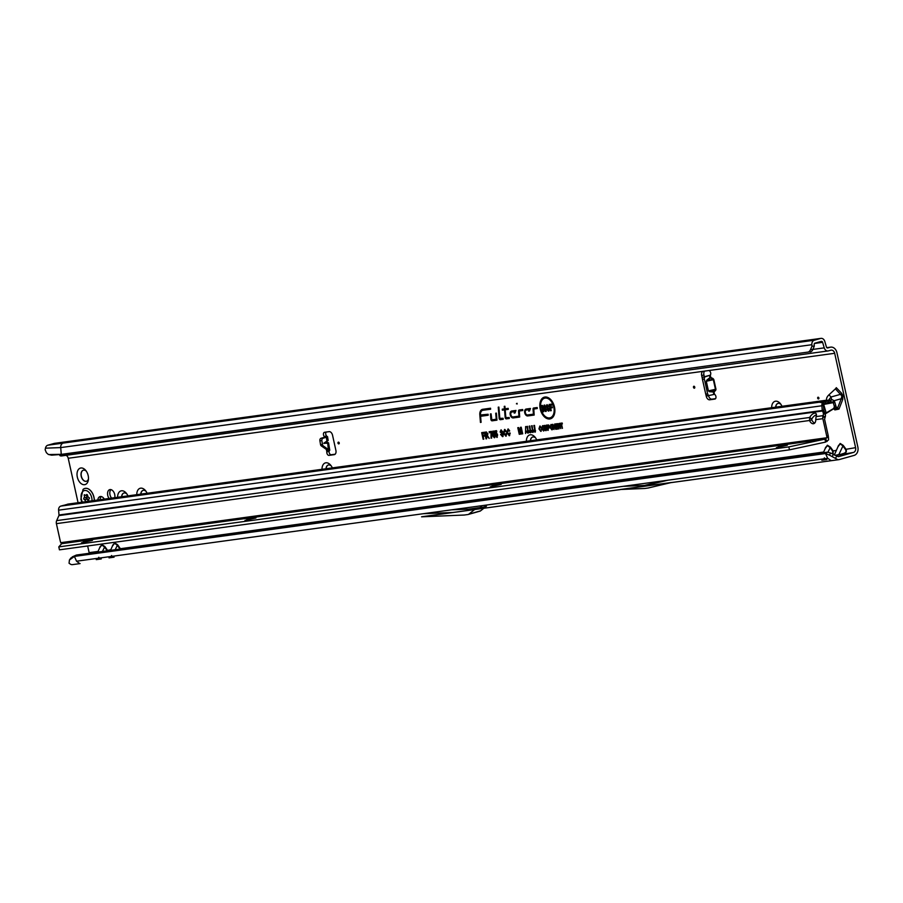 <?xml version="1.0" encoding="UTF-8"?>
<svg xmlns="http://www.w3.org/2000/svg" width="903" height="903" viewBox="0 0 903 903"><rect width="100%" height="100%" fill="white"/><g stroke="black" fill="none" stroke-linecap="round" stroke-linejoin="round"><path stroke-width="1.35" d="M88.178 475.599A8.578 5.452 74.3 0 1 88.381 479.832A8.578 5.452 74.3 0 1 83.155 484.606A8.578 5.452 74.3 0 1 77.319 477.089A8.578 5.452 74.3 0 1 79.159 468.736A8.578 5.452 74.3 0 1 85.74 470.429A8.578 5.452 74.3 0 1 88.178 475.599M86.338 471.219A5.757 3.657 -105.7 0 0 83.29 470.215A5.757 3.657 -105.7 0 0 81.214 476.253A5.757 3.657 -105.7 0 0 86.406 481.288A5.757 3.657 -105.7 0 0 88.471 478.838M83.369 470.192A5.757 3.657 -105.7 0 0 81.36 476.208A5.757 3.657 -105.7 0 0 86.485 481.265M841.483 393.11L842.939 395.661L842.736 399.521A2.02 1.196 21.5 0 0 841.269 398.708L841.878 395.954L835.41 388.854A2.02 1.005 136.3 0 0 836.28 387.669L841.483 393.11A2.02 1.005 -43.7 0 1 840.625 394.306L831.053 396.993A4.244 0.959 74.3 0 0 831.765 399.826M817.644 398.167A1.005 0.643 -105.7 0 0 818.919 397.997A1.005 0.643 -105.7 0 0 817.644 398.167M114.737 497.688A5.497 3.499 -105.7 0 0 114.704 494.449A5.497 3.499 -105.7 0 0 109.737 489.629A5.497 3.499 -105.7 0 0 107.739 495.408A5.497 3.499 -105.7 0 0 109.105 498.456M110.945 489.618A5.497 3.499 -105.7 0 0 109.997 494.776A5.497 3.499 -105.7 0 0 111.588 498.117M327.371 440.766L323.805 443.226L327.304 443.238L327.608 442.256L326.152 441.533M326.118 432.063A2.528 1.603 -105.7 0 0 326.581 435.935L327.462 436.883L323.037 438.26A2.02 1.535 89.9 0 0 321.863 440.653L322.495 444.547A2.02 1.535 89.9 0 0 323.285 445.913L329.629 450.45L329.087 451.274A2.528 1.603 -105.7 0 0 331.288 454.74L335.148 454.209M319.865 440.483A2.02 1.535 89.9 0 0 319.888 440.653L320.531 444.558A2.02 1.535 89.9 0 0 321.31 445.913L326.355 449.423L326.83 451.906A2.528 1.603 -105.7 0 0 329.042 455.372L334.212 454.66A4.041 2.562 -105.7 0 0 334.437 454.615A4.041 2.562 -105.7 0 0 335.893 450.383L332.541 435.235A4.041 2.562 -105.7 0 0 329.11 431.657L324.583 432.277A2.528 1.603 -105.7 0 0 324.437 432.311A2.528 1.603 -105.7 0 0 323.432 434.061A2.528 1.603 -105.7 0 0 324.324 436.567L324.561 437.255L321.073 438.26A2.02 1.535 89.9 0 0 319.865 440.483M693.481 387.319A1.005 0.643 -105.7 0 0 694.768 387.139A1.005 0.643 -105.7 0 0 693.481 387.319M337.97 443.102A1.005 0.643 -105.7 0 0 339.246 442.933A1.005 0.643 -105.7 0 0 337.97 443.102M651.921 483.658L650.307 483.974L651.921 483.658M827.904 452.268L830.444 447.132L833.074 450.755L833.13 454.232M832.803 454.062L832.645 451.15L830.015 447.527L827.374 445.653L825.5 448.148M825.477 447.911L827.408 445.202L830.444 447.132M825.85 447.075L823.333 452.73M824.405 457.866L824.495 458.758M835.004 455.428L838.887 454.525L843.221 445.382L845.851 449.005C847.014 451.308 846.303 452.9 843.718 453.78L843.605 453.453C845.93 452.696 846.529 451.342 845.422 449.401L842.792 445.777L840.151 443.904L838.277 446.398M838.255 446.161L840.185 443.452L843.221 445.382M838.627 445.326L834.372 454.864M115.166 549.735L117.638 544.769L120.596 548.99M120.031 549.069L117.209 545.164L114.568 543.29L112.694 545.784M112.672 545.547L114.602 542.838L117.638 544.769M113.044 544.712L110.516 550.367M111.6 555.503L111.69 556.383M102.4 551.485L104.861 546.518L107.818 550.74M107.254 550.819L104.432 546.913L101.791 545.04L99.917 547.534M99.894 547.297L101.825 544.588L104.861 546.518M100.267 546.462L97.75 552.117M98.822 557.253L98.912 558.133M516.414 403.765L517.205 403.968L517.013 403.291L516.414 403.765M540.92 408.878A10.181 6.468 -105.7 0 0 548.685 417.942A10.181 6.468 -105.7 0 0 553.81 407.118A10.181 6.468 -105.7 0 0 543.301 398.821A10.181 6.468 -105.7 0 0 540.92 408.878M548.911 417.954A10.339 6.569 -105.7 0 0 549.148 417.976A10.339 6.569 -105.7 0 0 554.363 406.971A10.339 6.569 -105.7 0 0 543.685 398.55A10.339 6.569 -105.7 0 0 543.493 398.697M540.231 408.98A11.265 7.156 -105.7 0 0 551.857 418.145A11.265 7.156 -105.7 0 0 554.487 407.027A11.265 7.156 -105.7 0 0 545.909 396.993A11.265 7.156 -105.7 0 0 540.231 408.98M546.146 397.015A11.107 7.055 -105.7 0 0 540.784 408.833A11.107 7.055 -105.7 0 0 552.049 418.01M490.927 419.613A1.377 0.869 -105.7 0 0 492.09 420.821L496.955 420.155L496.379 413.122L495.724 413.213L496.221 419.252L491.842 419.839L491.097 413.845L490.442 413.935L490.882 419.331A1.377 0.869 -105.7 0 0 490.927 419.613M491.108 413.946L491.446 419.218A1.208 0.768 -105.7 0 0 492.507 420.538L496.943 419.929M499.19 418.473A1.377 0.869 -105.7 0 0 500.352 419.692L503.197 419.308L503.118 418.303L499.822 418.315L498.896 407.084L498.242 407.174L499.145 418.191A1.377 0.869 -105.7 0 0 499.19 418.473M498.907 407.174L499.709 418.089A1.208 0.768 -105.7 0 0 500.77 419.41L503.174 419.082M509.202 417.57L505.838 417.57L505.195 409.781L508.276 409.364L508.197 408.359L505.104 408.777L504.901 406.26L504.246 406.35L504.461 408.867L502.26 409.172L502.339 410.176L504.54 409.872L505.149 417.378A1.377 0.869 -105.7 0 0 506.357 418.868L509.281 418.473L509.202 417.468L506.538 417.92M705.898 394.622L706.248 396.203A4.041 2.562 -105.7 0 0 709.679 399.792L714.849 399.081A2.528 1.603 -105.7 0 0 714.984 399.047A2.528 1.603 -105.7 0 0 715.898 396.406A2.528 1.603 -105.7 0 0 714.521 394.318L709.577 395.39A2.02 1.558 -97.8 0 1 707.636 393.843L704.374 379.102A2.02 1.558 -97.8 0 1 705.435 376.709L710.266 375.14A2.528 1.603 -105.7 0 0 710.672 372.815A2.528 1.603 -105.7 0 0 708.528 370.569L703.358 371.28A4.041 2.562 -105.7 0 0 703.132 371.325A4.041 2.562 -105.7 0 0 701.676 375.558L702.399 378.808M771.659 407.704A8.578 5.452 74.3 0 1 774.537 401.496A8.578 5.452 74.3 0 1 780.384 403.641A8.578 5.452 74.3 0 1 781.998 406.294M526.393 441.307A8.578 5.452 74.3 0 1 529.271 435.088A8.578 5.452 74.3 0 1 535.118 437.244A8.578 5.452 74.3 0 1 536.721 439.885M321.999 469.3A8.578 5.452 74.3 0 1 324.888 463.081A8.578 5.452 74.3 0 1 330.724 465.237A8.578 5.452 74.3 0 1 332.338 467.878M136.771 494.675A8.578 5.452 74.3 0 1 139.66 488.455A8.578 5.452 74.3 0 1 145.496 490.611A8.578 5.452 74.3 0 1 147.11 493.252M117.604 497.293A8.578 5.452 74.3 0 1 120.494 491.085A8.578 5.452 74.3 0 1 126.341 493.23A8.578 5.452 74.3 0 1 127.944 495.882M104.296 499.122A5.757 3.657 -105.7 0 0 100.075 496.582A5.757 3.657 -105.7 0 0 97.817 500.002M66.043 455.326A4.041 3.104 82.2 0 1 68.222 458.272L78.064 502.711M87.659 545.976L89.137 552.647A4.041 3.104 82.2 0 1 89.239 553.279M835.862 455.496L853.47 452.437A4.041 3.104 -97.8 0 0 855.604 447.662L834.677 353.287A4.041 3.104 -97.8 0 0 831.132 350.138A4.041 3.104 -97.8 0 0 830.805 350.206L828.401 350.883A4.436 3.42 82.2 0 1 828.04 350.951A4.436 3.42 82.2 0 1 824.236 347.858L822.61 342.35A1.411 1.084 -97.8 0 0 821.29 341.39L814.957 343.174A1.411 1.084 -97.8 0 0 814.167 344.596L814.303 346.109L811.966 346.221L811.842 344.709A4.436 3.42 -97.8 0 1 814.303 340.228L820.635 338.444A4.436 3.42 -97.8 0 1 820.996 338.365A4.436 3.42 -97.8 0 1 824.8 341.469L826.414 346.966A1.411 1.084 82.2 0 0 827.746 347.926L830.15 347.26A7.066 5.441 -97.8 0 1 830.715 347.136A7.066 5.441 -97.8 0 1 836.923 352.655L857.85 447.03A7.066 5.441 -97.8 0 1 854.125 455.394L839.248 459.571A4.436 3.42 82.2 0 1 838.887 459.65A4.436 3.42 82.2 0 1 836.9 459.164L829.507 455.18L830.489 452.99L827.52 452.155L825.523 453.532L74.385 556.417L76.552 561.203L79.735 563.607M544.938 427.412L545.66 430.675L543.967 425.516L544.667 425.426L546.168 429.094L546.044 425.234L546.699 425.144L547.861 430.381L546.631 427.345L546.236 430.596L545.006 426.272M548.29 428.282L548.189 430.336L547.037 425.099L548.685 424.986L549.577 426.385L548.29 428.282L549.476 427.875M547.794 425.9L547.624 425.121L548.685 424.986M553.279 426.092L554.036 429.535L552.343 424.376L554.803 427.582L554.577 424.071L555.74 429.297L553.483 425.347M558.11 428.056L558.314 428.948L556.158 429.241L554.995 424.015L557.106 423.721L557.309 424.613L555.729 424.828L556 426.047L557.49 425.844L557.693 426.724L556.192 426.938L556.496 428.282L558.11 428.056M558.381 425.403L559.138 428.835L557.444 423.676L559.905 426.882L559.679 423.372L560.842 428.598L558.585 424.658M560.955 424.105L561.474 423.812L562.456 428.383L560.955 424.105L560.086 424.229L559.894 423.338L562.174 423.022L562.366 423.913L561.497 424.038L562.321 423.699M538.933 428.869L540.163 426.069L541.202 427.627L539.859 426.938L539.475 428.801L540.626 430.517L541.619 429.309L540.829 431.408L538.933 428.869L539.847 426.035M540.886 430.528L541.608 429.23M541.168 431.273L539.96 430.11M540.716 427.898L541.202 427.57L539.847 426.938M528.278 433.068L527.126 432.774L526.472 431.07L527.984 431.724L526.867 426.442L527.499 426.363L528.368 432.898L527.115 431.047M528.108 432.153L527.521 426.453M530.614 432.751L529.463 432.458L528.808 430.742L530.321 431.408L529.203 426.126L529.835 426.035L530.704 432.582L529.451 430.72M530.445 431.837L529.858 426.137M532.951 432.424L531.788 432.142L531.145 430.426L532.657 431.092L531.54 425.81L532.172 425.719L533.041 432.266L531.788 430.404M532.781 431.521L532.194 425.81M535.276 432.108L534.124 431.815L533.481 430.11L534.994 430.765L533.876 425.482L534.508 425.403L535.377 431.939L534.124 430.088M535.118 431.194L534.531 425.494M525.625 426.532L525.512 433.519L525.625 426.532M518.886 429.738L519.88 434.208L519.248 434.298L517.78 427.683L518.627 427.57L520.602 432.39L520.444 427.322L521.223 427.221L522.69 433.824L522.058 433.914L521.121 429.67L521.257 434.016L520.67 434.106L518.977 428.451L520.67 434.106M486.582 438.542L485.125 432.255L486.141 432.018L487.868 433.733L487.462 435.652L489.245 438.406L486.446 435.923L486.627 438.768L485.995 438.847L484.539 432.244L486.525 432.006M481.096 422.333L480.599 416.294L488.207 415.256L488.117 414.251L480.486 414.962A5.474 3.477 74.3 0 1 481.942 410.673A5.474 3.477 74.3 0 1 482.936 410.278L490.622 409.228L490.543 408.224L482.721 409.296A6.479 4.12 -105.7 0 0 479.82 414.849L480.441 422.423L481.096 422.333M527.736 415.944L534.17 415.064L533.797 409.025L537.274 408.528L537.195 407.535L533.639 408.021A1.377 0.869 -105.7 0 0 533.03 409.194L533.436 414.15L527.521 414.962A2.54 1.614 74.3 0 1 527.296 414.962A2.54 1.614 74.3 0 1 525.422 412.931A2.54 1.614 74.3 0 1 525.964 410.199A2.54 1.614 74.3 0 1 526.426 410.018L529.181 409.646L528.65 411.091L529.53 410.967L530.445 408.461L526.212 409.036A3.544 2.257 -105.7 0 0 524.733 412.795A3.544 2.257 -105.7 0 0 527.736 415.944L534.158 414.838M513.243 417.931L519.676 417.051L519.293 411.012L522.769 410.515L522.69 409.522L519.146 410.007A1.377 0.869 -105.7 0 0 518.536 411.181L518.943 416.136L513.028 416.949A2.54 1.614 74.3 0 1 512.802 416.949A2.54 1.614 74.3 0 1 510.929 414.917A2.54 1.614 74.3 0 1 511.459 412.186A2.54 1.614 74.3 0 1 511.922 412.005L514.676 411.633L514.146 413.077L515.026 412.953L515.952 410.436L511.708 411.023A3.544 2.257 -105.7 0 0 510.229 414.782A3.544 2.257 -105.7 0 0 513.243 417.931L519.654 416.825M483.128 436.296L483.76 439.151L483.128 439.242L481.671 432.639L484.155 432.3L484.392 433.35L482.529 433.598L482.891 435.246L484.482 435.032L484.719 436.081L483.128 436.296L484.674 435.856M506.865 432.548L508.276 429.004L509.698 430.934L508.005 430.031L507.497 432.458L509.01 434.704L509.552 432.988L510.24 433.147L509.247 435.754L506.865 432.548L507.994 428.97M509.202 434.715L510.127 433.045M509.676 435.585L507.418 432.402M509.123 431.25L509.608 430.923L507.915 430.042M503.468 433.011L504.879 429.467L506.301 431.397L504.608 430.494L504.1 432.921L505.612 435.167L506.154 433.451L506.843 433.609L505.849 436.217L503.468 433.011L504.596 429.433M505.804 435.178L506.73 433.508M506.278 436.047L504.021 432.864M505.725 431.724L506.211 431.397L504.517 430.517M500.115 431.961L500.984 429.907L502.836 431.894L501.233 430.957L500.747 431.894L503.513 434.49L502.565 436.668L500.555 434.445L502.373 435.607L502.892 434.591L500.115 431.961L501.244 429.896M503.073 436.476L501.199 434.422M502.531 435.618L503.445 434.445L500.668 431.826M502.237 432.097L502.734 431.781L501.65 430.675L500.747 431.894M495.612 433.056L496.537 432.887L497.643 434.885L496.943 437.436L495.318 435.506L496.718 436.465L497.022 435.009L496.153 433.835L495.137 434.501L494.709 430.934L496.548 430.686L496.774 431.736L495.476 431.916L495.612 433.056L496.187 432.853M497.271 437.312L495.961 435.472M497.068 436.488L497.564 434.862L496.571 433.553L495.77 434.546M494.9 437.481L493.275 435.72L493.354 431.047L495.104 435.562L494.381 437.786L492.722 435.867L492.237 432.943L493.015 431.013M491.04 438.158L491.006 432.526L489.347 432.751L489.121 431.702L491.503 431.374L491.661 438.079L491.04 438.158L491.616 432.21L489.866 432.447L489.708 431.713L491.525 431.465M549.995 427.458L551.236 424.557L552.715 427.029L552.783 428.925L551.936 429.884L549.995 427.458L550.932 424.523M552.783 428.925L551.936 429.884L550.965 428.507M541.608 428.609L542.861 425.708L544.34 428.169L544.396 430.076L543.561 431.036L541.608 428.609L542.556 425.663M544.396 430.076L543.561 431.036L542.59 429.659M778.014 403.404A5.757 3.657 -105.7 0 0 775.812 407.14M532.747 437.007A5.757 3.657 -105.7 0 0 530.535 440.732M328.353 465A5.757 3.657 -105.7 0 0 326.152 468.725M143.125 490.374A5.757 3.657 -105.7 0 0 140.924 494.099M101.283 496.548A5.757 3.657 -105.7 0 0 100.041 499.698M123.959 492.993A5.757 3.657 -105.7 0 0 121.758 496.729M704.679 371.099A4.041 2.562 -105.7 0 0 703.922 374.926L704.329 376.743M706.248 396.203L708.505 395.57A4.041 2.562 -105.7 0 0 711.925 399.16L715.56 398.652M709.25 395.435L707.659 395.649A2.02 1.558 -97.8 0 1 705.728 394.103L702.455 379.362A2.02 1.558 -97.8 0 1 703.516 376.969L710.232 375.185M326.581 435.935L324.324 436.567L324.561 437.255L327.552 436.68L328.184 440.562M326.355 449.423L328.32 449.423L327.608 442.256M328.557 442.797L329.753 450.112L326.762 450.597M423.247 513.717L453.238 512.452L469.267 510.251L421.566 516.821L464.131 515.037A4.041 2.562 -105.7 0 0 464.289 515.026L467.991 514.518A4.041 2.562 -105.7 0 0 468.205 514.473A4.041 2.562 -105.7 0 0 468.815 514.157L474.493 509.642A1.005 0.643 74.3 0 1 474.696 509.552L421.566 516.821M830.862 460.722L469.267 510.251M829.507 455.18L825.523 453.532L827.656 458.261L831.223 460.699L421.848 516.742M468.42 514.394L479.753 511.211A4.041 2.562 -105.7 0 0 479.978 511.166A4.041 2.562 -105.7 0 0 480.577 510.85L486.265 506.323A1.005 0.643 74.3 0 1 486.469 506.244L474.696 509.552M853.47 452.437L838.594 456.625A1.411 1.084 -97.8 0 1 837.849 456.489L836.912 455.88L835.489 458.239M671.539 482.484L620.316 489.494L644.753 488.467A4.041 2.562 -105.7 0 0 644.911 488.455L647.948 488.038A4.041 2.562 -105.7 0 0 648.094 488.015L671.539 482.484M827.52 452.155L76.394 555.04L69.429 559.995L69.057 563.235L70.434 564.149A4.436 3.42 -97.8 0 0 72.432 564.635L80.085 563.585M545.83 406.7L546.891 404.702L548.9 406.576L547.128 405.707L546.575 406.542L549.532 408.991L548.448 411.136L546.168 408.912L548.2 410.131L548.787 409.138L545.83 406.7L547.218 404.691M549.013 410.921L546.936 408.901M548.313 410.143L549.34 409.003L546.383 406.553M548.155 406.677L548.652 406.373L547.545 405.424L546.575 406.542M550.638 407.987L551.236 410.673L550.48 410.775L549.092 404.476L551.88 404.104L552.105 405.108L550.062 405.379L550.424 406.982L552.162 406.745L552.388 407.75L550.638 407.987L552.331 407.535M542.861 407.614L543.764 411.689L543.019 411.802L541.619 405.503L542.353 405.402L544.961 409.251L544.058 405.165L544.814 405.063L546.213 411.362L545.468 411.463L542.861 407.614L545.468 411.463M59.451 454.581L59.937 455.643A4.436 3.42 -97.8 0 0 61.585 455.936L828.04 350.951M65.851 453.961L59.937 455.643M54.891 443.328A4.436 3.42 82.2 0 0 54.53 443.35A4.436 3.42 82.2 0 0 54.18 443.429L47.836 445.202L63.165 443.102A4.436 3.42 82.2 0 0 60.715 447.595L811.842 344.709M51.652 455.168L63.605 454.265L49.157 454.559L51.652 455.168L48.344 454.457L46.38 452.696L45.15 449.762L45.455 448.17A4.436 3.42 -97.8 0 1 47.836 445.202M63.605 454.265L811.12 351.662A6.05 3.86 -92.7 0 0 812.892 349.45L814.303 346.109M810.646 351.933L808.783 351.775A6.05 3.86 -92.7 0 0 810.567 349.563L811.966 346.221M45.455 448.17L60.715 447.595L61.28 454.378L808.32 352.046M490.555 408.325L483.207 409.33A6.321 4.018 -105.7 0 0 480.373 414.737L481.073 422.107M482.134 410.549A5.632 3.578 74.3 0 1 482.326 410.402A5.632 3.578 74.3 0 1 483.353 409.996L490.611 409.003M488.128 414.353L480.52 415.29M480.599 416.294L488.184 415.03M530.411 408.562L526.697 409.07A3.386 2.145 -105.7 0 0 525.286 412.66A3.386 2.145 -105.7 0 0 528.153 415.662M526.167 410.097A2.698 1.716 74.3 0 1 526.347 409.928A2.698 1.716 74.3 0 1 526.844 409.736L529.835 409.33L529.621 410.73M529.305 410.775L528.65 411.091M529.835 409.33L529.181 409.646M528.007 414.996A2.698 1.716 74.3 0 1 527.77 414.996A2.698 1.716 74.3 0 1 527.544 414.962L533.436 414.15M537.195 407.625L534.124 408.043A1.208 0.768 -105.7 0 0 533.583 409.082L534 414.172M534.113 408.833L537.251 408.303M515.906 410.549L512.193 411.057A3.386 2.145 -105.7 0 0 510.782 414.646A3.386 2.145 -105.7 0 0 513.66 417.649M511.662 412.073A2.698 1.716 74.3 0 1 511.854 411.915A2.698 1.716 74.3 0 1 512.34 411.723L515.331 411.305L515.116 412.716M514.8 412.761L514.146 413.077M515.331 411.305L514.676 411.633M513.514 416.983A2.698 1.716 74.3 0 1 513.276 416.983A2.698 1.716 74.3 0 1 513.039 416.949L518.943 416.136M522.702 409.612L519.631 410.03A1.208 0.768 -105.7 0 0 519.09 411.068L519.507 416.159M519.609 410.82L522.758 410.289M504.912 406.35L505.025 408.89L502.824 409.194L502.881 409.872L505.082 409.567L505.714 417.265A1.208 0.768 -105.7 0 0 506.775 418.586L509.258 418.247M502.824 409.194L502.26 409.172M505.025 408.89L504.461 408.867M504.822 406.373L504.246 406.35M508.208 408.461L505.104 408.777M505.195 409.781L508.265 409.138M498.817 407.185L498.242 407.174M503.118 418.405L500.533 418.732M491.018 413.958L490.442 413.935M496.39 413.213L496.797 419.263L492.27 419.872M496.797 419.263L496.221 419.252M496.3 413.235L495.724 413.213M543.719 411.475L542.421 405.492M544.058 405.165L544.836 405.165M544.961 409.251L545.638 409.646L544.644 405.187M541.619 405.503L542.206 405.526M551.191 410.447L549.679 404.499L551.902 404.194M550.424 406.982L552.184 406.835M550.062 405.379L552.06 404.883M549.092 404.476L549.679 404.499M546.168 408.912L546.755 408.924M547.545 405.424L546.925 406.429L547.545 405.424M483.715 438.937L482.258 432.65L484.177 432.39M482.891 435.246L484.505 435.122M482.529 433.598L484.335 433.124M481.671 432.639L482.258 432.65M500.555 434.445L501.142 434.445M501.65 430.675L501.097 431.781L501.65 430.675M495.318 435.506L495.905 435.494M495.476 431.916L496.729 431.51M494.709 430.934L496.56 430.776M495.137 434.501L495.284 430.957M493.388 433.632L493.083 431.984L493.456 433.632L493.083 431.984L493.941 433.666L494.234 432.627L493.501 431.702L493.207 432.729M494.483 436.838L495.036 435.506L493.783 434.524M492.891 434.162L493.58 434.027M494.076 434.32L493.354 435.777L494.167 436.815L493.907 434.377M491.006 432.526L491.616 432.21M489.121 431.702L489.708 431.713M489.121 438.192L486.864 435.641L486.017 435.991M486.819 432.785L485.396 433.203L485.78 434.93L487.157 434.84L487.789 433.688L486.819 432.785L485.396 433.203M484.539 432.244L485.125 432.255M485.78 434.93L487.157 434.84M486.672 434.817L487.789 433.688M487.236 433.824L486.401 433.068M519.835 433.993L518.672 427.661M521.121 429.67L521.426 428.417L522.577 433.609L522.058 433.914M520.444 427.322L521.245 427.311M520.602 432.39L521.189 432.876L521.008 427.345M517.78 427.683L518.367 427.706M533.481 430.11L534.057 430.099M533.876 425.482L534.463 425.505M534.994 430.765L535.558 430.675M531.145 430.426L531.732 430.426M531.54 425.81L532.127 425.821M532.657 431.092L533.221 430.991M528.808 430.742L529.395 430.742M529.203 426.126L529.79 426.137M530.321 431.408L530.885 431.307M526.472 431.07L527.059 431.058M526.867 426.442L527.454 426.464M527.984 431.724L528.548 431.634M559.894 423.338L562.185 423.123M560.086 424.229L560.481 423.36M561.474 423.812L560.605 423.936M560.786 428.361L560.56 427.356M559.138 423.439L559.702 423.462M557.444 423.676L558.009 423.688M558.393 425.336L558.043 423.744M558.257 428.722L556.677 428.948L556.53 428.282M556.496 428.282L558.133 428.146M556.192 426.938L557.636 426.509M556.225 426.916L556.034 426.047L557.512 425.934M554.995 424.015L555.751 424.805L557.253 424.387M555.582 424.026L557.128 423.812M555.684 429.06L554.814 427.582M554.803 427.582L555.458 428.045M552.343 424.376L552.907 424.387M553.291 426.035L552.941 424.444M553.121 428.722L552.354 429.602M551.812 426.047L550.954 425.415L550.525 427.39L551.733 428.993L552.343 425.844L551.112 425.234M551.981 429.015L552.173 427.085M548.313 428.259L548.121 427.39L549.171 427.345L549.6 426.34L548.764 425.55L547.771 425.923L548.098 427.39L549.171 427.345M547.037 425.099L547.624 425.121M548.685 427.311L549.6 426.34M549.047 426.487L547.771 425.923M546.236 430.596L546.27 429.185M546.631 427.345L546.925 426.16M546.044 425.234L546.721 425.245M546.665 427.187L546.608 425.257M546.168 429.094L546.744 429.568M543.967 425.516L544.701 425.516M544.938 427.3L544.554 425.539M544.746 429.873L543.978 430.742M543.437 427.198L542.579 426.566L542.15 428.541L543.358 430.144L543.967 426.995L542.556 426.566M543.606 430.155L543.798 428.225M70.569 558.844L72.364 556.835L76.394 555.04M72.364 556.835L70.287 559.171M98.574 557.704L97.072 559.341A3.635 3.499 -116.5 0 1 96.237 559.623L101.294 558.934L100.865 557.873M110.832 549.679L107.062 550.537M111.34 555.955L109.85 557.591A3.635 3.499 -116.5 0 1 109.015 557.873L114.071 557.185L113.643 556.124M823.638 452.042L119.839 548.787M830.489 452.99L836.912 455.88M833.367 454.356L832.194 456.636M855.604 447.662L845.422 449.401M839 454.852L843.605 453.453M824.157 458.329L822.656 459.954A3.635 3.499 -116.5 0 1 821.82 460.237L826.877 459.548L826.448 458.487M836.415 450.292L832.645 451.15M470.914 510.026L474.673 508.965L468.736 509.111L479.877 507.588L482.349 505.612M474.752 509.506L478.511 508.445L474.673 508.965M479.877 507.588L478.511 508.445M451.59 509.834L468.736 509.111M623.138 486.333L644.494 485.442L663.265 480.836M644.494 485.442L658.073 482.067M647.564 485.013L668.051 480.182M649.596 482.71L655.002 482.484M326.468 449.66L326.83 451.906L329.087 451.274M714.521 394.318L714.013 392.037L709.442 391.688L715.718 390.277L714.013 392.037L713.415 391.631L715.447 389.283L713.325 379.678L706.631 381.201L710.774 377.42L713.133 378.628L712.772 379.249L709.939 377.601L710.774 377.42L710.266 375.14M713.133 378.628L713.833 379.587L706.857 380.039L706.304 381.28L708.426 390.886L709.442 391.688M713.63 394.25L713.415 391.631L708.753 390.807L715.955 389.193L713.833 379.587M842.736 399.521L838.977 409.093L834.88 409.917A2.02 1.005 136.3 0 0 834.857 408.969L837.51 408.269L841.269 398.708L834 400.74M826.855 400.153A5.046 2.506 -43.7 0 1 828.965 394.814L835.41 388.854M838.977 409.093A2.02 1.196 21.5 0 0 837.51 408.269L835.93 406.497M126.928 494.02A5.757 3.657 -105.7 0 0 123.892 493.015A5.757 3.657 -105.7 0 0 121.612 496.752M146.083 491.401A5.757 3.657 -105.7 0 0 143.046 490.385A5.757 3.657 -105.7 0 0 140.778 494.122M331.311 466.027A5.757 3.657 -105.7 0 0 328.274 465.022A5.757 3.657 -105.7 0 0 326.006 468.747M535.705 438.034A5.757 3.657 -105.7 0 0 532.668 437.018A5.757 3.657 -105.7 0 0 530.388 440.754M780.971 404.431A5.757 3.657 -105.7 0 0 777.934 403.427A5.757 3.657 -105.7 0 0 775.654 407.163M94.341 500.488A10.091 6.411 -105.7 0 0 93.98 497.293A10.091 6.411 -105.7 0 0 84.859 488.444A10.091 6.411 -105.7 0 0 84.814 488.455M94.262 500.488A10.091 6.411 -105.7 0 0 93.901 497.316A10.091 6.411 -105.7 0 0 84.78 488.467A10.091 6.411 -105.7 0 0 83.02 489.471L80.875 499.19L81.891 502.192M85.616 501.673A1.614 1.027 -105.7 0 0 84.747 499.923L84.295 499.641A1.005 0.643 74.3 0 1 83.923 497.937L84.216 497.564A1.614 1.027 -105.7 0 0 84.216 495.521L84.205 494.889A4.538 2.89 74.3 0 1 84.25 494.821A4.538 2.89 74.3 0 1 84.306 494.765L84.747 494.844A1.614 1.027 -105.7 0 0 85.762 495.352A1.614 1.027 -105.7 0 0 86.157 495.081L86.462 494.697A1.005 0.643 74.3 0 1 87.614 495.42L87.76 496.086A1.614 1.027 -105.7 0 0 89.002 497.519L89.386 497.959A4.538 2.89 74.3 0 1 89.408 498.072A4.538 2.89 74.3 0 1 89.442 498.174L89.262 498.693A1.614 1.027 -105.7 0 0 88.708 500.375L88.855 501.041A1.005 0.643 74.3 0 1 88.889 501.233M776.377 447.651L787.224 445.247M490.227 486.841L501.086 484.437M244.961 520.433L255.82 518.029M81.451 542.838L92.309 540.423M778.138 446.85L787.393 445.1L778.138 446.85M492 486.04L501.255 484.301L492 486.04M246.722 519.631L255.989 517.893L246.722 519.631M83.211 542.026L92.478 540.287L83.211 542.026M825.455 413.755A2.02 1.264 -112.1 0 0 825.579 413.721A2.02 1.264 -112.1 0 0 825.692 413.653L835.41 407.704A2.02 1.264 -112.1 0 0 835.817 405.718L834.823 402.343A4.041 3.104 82.2 0 0 833.92 400.65L832.476 399.803L823.468 402.207L823.468 404.894A1.998 1.535 82.2 0 0 823.434 405.56L823.841 410.38L825.319 414.601A6.05 3.014 128.6 0 1 825.139 417.276L823.085 415.64L822.746 417.197L825.139 417.276M823.468 402.207L822.272 402.648L821.922 404.284A4.041 3.104 82.2 0 0 821.865 405.628L822.249 410.301A2.02 1.287 -92.7 0 0 822.272 410.459L823.841 410.38M828.232 435.675L828.457 437.312L826.934 437.741A6.05 3.849 74.3 0 0 826.73 436.104L828.232 435.675L824.586 419.229L825.015 417.649M816.459 414.838A5.046 2.506 -51.4 0 0 811.774 419.116L811.808 419.861A5.046 3.206 -105.7 0 0 814.766 423.022M811.774 419.116L809.72 417.468L809.551 420.493L56.404 523.65A4.041 3.104 -97.8 0 1 56.663 520.625L58.909 515.59L822.577 410.989L822.272 410.459L822.656 411.046M811.808 419.861L809.551 420.493A5.046 3.206 -105.7 0 0 813.727 423.676A5.046 3.206 -105.7 0 0 815.736 419.647L816.086 416.599L823.085 415.64A6.05 3.014 -51.4 0 0 823.265 412.964L822.577 410.989L824.383 412.423M822.554 410.978L824.349 412.344M821.922 404.284L823.468 404.894M823.796 403.72L830.771 401.756L830.433 400.255M833.92 400.65L832.905 402.106L830.816 401.745M824.981 413.642L833.864 408.337L834.338 406.316L833.345 402.941A1.998 1.535 82.2 0 0 832.905 402.106M826.177 412.908L823.694 404.454A1.005 0.779 82.2 0 0 823.502 404.07M822.746 417.197A4.041 3.104 82.2 0 0 822.859 418.665L815.736 419.647M822.272 402.648L819.247 402.219L825.342 401.338L823.513 401.011L826.674 400.176L815.409 401.733M810.172 402.49L814.957 401.779M809.889 402.478L67.77 504.145L64.824 505.161M58.909 515.59A1.005 0.779 82.2 0 0 59 515.003L58.593 510.172A4.041 3.104 -97.8 0 1 60.828 506.098L819.247 402.219M61.359 543.504L60.772 542.68L826.934 437.741L824.947 439.14L825.602 442.086L789.482 449.841L788.827 446.895L58.797 546.891L61.697 543.685L60.772 542.68A6.05 3.849 74.3 0 1 60.264 541.078L56.404 523.65M826.73 436.104L822.859 418.665M816.086 416.599A5.046 2.506 -51.4 0 0 815.894 413.439A5.046 2.506 -51.4 0 0 809.72 417.468L56.663 520.625M63.594 505.33L60.828 506.098M814.461 401.869L832.476 399.803M67.77 504.145A4.041 3.104 -97.8 0 1 68.097 504.077A4.041 3.104 -97.8 0 1 68.425 504.055M828.457 437.312L828.604 439.874L825.602 442.086M825.681 438.937L827.069 441.477M58.797 546.891L59.451 549.837L789.482 449.841M61.697 543.685L824.947 439.14L788.827 446.895M826.098 401.124L824.462 401.35M63.503 505.341L821.99 401.451L63.549 505.33M842.939 395.661L841.878 395.954M321.863 440.653L319.888 440.653M715.718 390.277L715.955 389.193M68.222 458.272L703.358 371.28M98.055 551.428L89.137 552.647M99.669 547.794L99.804 547.207M112.446 546.044L112.582 545.457M825.252 448.419L825.387 447.82M838.029 446.669L838.165 446.071M708.528 370.569L834.677 353.287M324.324 436.567L324.448 437.312M834.88 409.917L833.74 408.732M709.487 375.569L709.939 377.601L706.857 380.039M326.333 437.323L326.988 441.285M827.679 458.318L76.552 561.203M96.237 559.623L97.411 559.036M109.015 557.873L110.189 557.286M821.82 460.237L822.994 459.661M826.877 347.7L830.15 347.26M824.236 347.858L812.914 349.405M814.506 343.467L822.61 342.35M820.635 338.444L54.18 443.429M63.165 443.102L814.303 340.228M811.12 351.662L808.783 351.775M812.892 349.45L810.567 349.563M505.714 417.265L505.149 417.378M499.709 418.089L499.145 418.191M491.446 419.218L490.882 419.331M546.157 428.857L546.721 428.767M486.265 506.323L474.493 509.642M480.577 510.85L468.815 514.157M331.288 454.74L329.042 455.372M711.925 399.16L709.679 399.792M703.922 374.926L701.676 375.558M323.285 445.913L321.31 445.913M322.495 444.547L320.531 444.558M323.037 438.26L321.073 438.26M703.516 376.969L705.435 376.709M702.455 379.362L704.374 379.102M705.728 394.103L707.636 393.843M324.256 443.475L326.446 441.894M706.304 381.28L708.426 390.886M834.857 408.969L834.327 408.37L834.857 408.969M828.965 394.814L831.053 396.993L828.728 399.984M88.178 501.233L87.941 501.244A1.716 1.095 -105.7 0 0 87.884 500.567A1.716 1.095 -105.7 0 0 87.015 499.19L84.295 499.641M87.941 501.3L86.993 501.492M87.072 495.047A2.02 1.287 74.3 0 1 87.162 495.397A2.02 1.287 74.3 0 1 86.902 497.192L87.275 498.862A2.02 1.287 74.3 0 1 88.291 500.488A2.02 1.287 74.3 0 1 88.37 501.165M86.902 497.192L86.53 497.011A1.716 1.095 -105.7 0 0 86.756 495.487A1.716 1.095 -105.7 0 0 86.654 495.137M92.016 500.804A8.206 5.215 -105.7 0 0 91.734 497.745A8.206 5.215 -105.7 0 0 84.769 490.476A8.206 5.215 -105.7 0 0 81.349 499.167A8.206 5.215 -105.7 0 0 82.387 502.113M86.835 498.58L86.575 498.919A0.903 0.576 74.3 0 1 86.237 497.395L83.923 497.937M86.609 497.576L84.216 497.564M84.747 499.923L87.275 498.862M86.157 495.081L87.32 494.81M84.216 495.521L85.164 495.239M822.249 410.301L823.829 410.233M58.593 510.172L823.434 405.56M823.265 412.964L825.319 414.601M828.446 402.399L828.096 400.819M825.444 403.246L825.094 401.666M834.823 402.343L823.434 404.499M835.817 405.718L834.338 406.316M835.41 407.704L833.864 408.337M65.095 504.89L823.513 401.011M822.272 410.459L59 515.003M650.758 484.268L651.503 484.73L651.989 483.974M826.832 347.666L830.715 347.136M54.53 443.35L820.996 338.365M70.998 557.862L69.429 559.995M831.223 460.699L838.887 459.65M486.412 506.256L474.955 509.473M479.978 511.166L468.205 514.473M707.5 395.683L709.419 395.424M85.762 495.352L87.433 494.957M87.659 501.402L88.844 501.007M68.097 504.077L809.98 402.456"/></g></svg>
